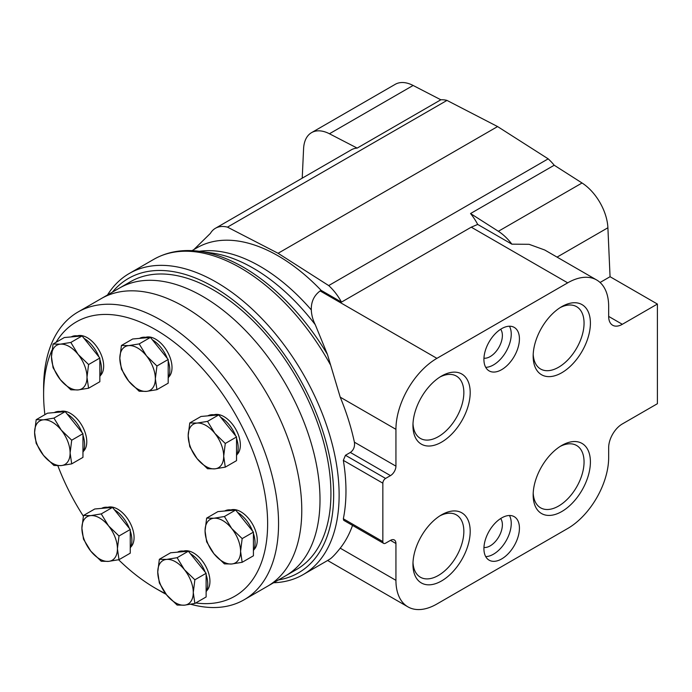 <?xml version="1.0" encoding="UTF-8"?>
<svg xmlns="http://www.w3.org/2000/svg" width="692" height="692" viewBox="0 0 692 692"><rect width="100%" height="100%" fill="white"/><g stroke="black" fill="none" stroke-linecap="round" stroke-linejoin="round"><path stroke-width="1.04" d="M189.764 422.959L201.017 416.463L218.776 414.88L227.659 425.917L236.534 436.963L236.534 460.647L225.281 467.143L223.698 456.218L225.281 443.468L214.814 433.33L207.522 421.376L197.056 423.08L189.764 422.959L188.181 435.718L189.764 446.634L197.056 458.597L207.522 468.726L214.814 468.847L225.281 467.143M206.649 518.109L217.902 511.613L235.661 510.021L253.419 532.113L253.419 555.797L242.165 562.293L240.574 551.368L242.165 538.61L231.699 528.48L224.407 516.526L213.94 518.23L206.649 518.109L205.066 530.859L206.649 541.784L213.94 553.747L224.407 563.876L231.699 563.997L242.165 562.293M159.35 559.292L170.604 552.787L188.362 551.204L206.121 573.296L206.121 596.971L194.867 603.467L193.276 592.551L194.867 579.792L184.401 569.663L177.109 557.7L166.642 559.413L159.35 559.292L157.759 572.042L159.35 582.967L166.642 594.93L177.109 605.059L184.401 605.18L194.867 603.467M83.49 515.488L94.743 508.992L112.502 507.409L130.252 529.492L130.252 553.176L118.998 559.672L117.415 548.747L118.998 535.997L108.54 525.868L101.24 513.905L90.782 515.609L83.49 515.488L81.898 528.247L83.49 539.163L90.782 551.126L101.24 561.255L108.54 561.376L118.998 559.672M36.183 419.689L47.437 413.193L65.195 411.61L74.079 422.656L82.954 433.702L82.954 457.377L71.7 463.874L70.117 452.949L71.7 440.198L61.233 430.069L53.941 418.106L43.475 419.819L36.183 419.689L34.6 432.448L36.183 443.373L43.475 455.336L53.941 465.465L61.233 465.586L71.7 463.874M53.068 344.036L64.321 337.54L82.08 335.949L99.838 358.041L99.838 381.724L88.585 388.221L86.993 377.296L88.585 364.546L78.118 354.408L70.826 342.453L60.36 344.158L53.068 344.036L51.485 356.795L53.068 367.712L60.36 379.674L70.826 389.804L78.118 389.925L88.585 388.221M121.42 345.49L132.674 338.993L150.432 337.411L168.191 359.494L168.191 383.178L156.937 389.674L155.345 378.749L156.937 365.999L146.47 355.861L139.179 343.907L128.712 345.611L121.42 345.49L119.828 358.248L121.42 369.165L128.712 381.128L139.179 391.257L146.47 391.378L156.937 389.674M44.893 414.664A158.407 91.456 60 0 1 43.613 394.362A158.407 91.456 60 0 1 51.961 350.178M56.043 342.315A158.407 91.456 60 0 1 239.025 420.857A158.407 91.456 60 0 1 195.75 602.957M165.639 593.641A158.407 91.456 60 0 1 155.622 588.373A158.407 91.456 60 0 1 118.617 559.75M83.351 516.128A158.407 91.456 60 0 1 57.869 465.742M145.631 337.307A23.182 13.382 60 0 1 167.213 351.398A23.182 13.382 60 0 1 168.623 377.123M77.288 335.854A23.182 13.382 60 0 1 98.861 349.944A23.182 13.382 60 0 1 100.271 375.67M60.403 411.515A23.182 13.382 60 0 1 81.976 425.597A23.182 13.382 60 0 1 83.386 451.322M107.701 507.314A23.182 13.382 60 0 1 129.283 521.396A23.182 13.382 60 0 1 130.684 547.121M183.57 551.109A23.182 13.382 60 0 1 205.143 565.191A23.182 13.382 60 0 1 206.553 590.916M230.868 509.926A23.182 13.382 60 0 1 252.442 524.017A23.182 13.382 60 0 1 253.852 549.742M213.984 414.776A23.182 13.382 60 0 1 235.557 428.867A23.182 13.382 60 0 1 236.967 454.592M43.613 394.362L43.613 388.056A166.132 95.92 60 0 1 78.014 312.005A166.132 95.92 60 0 1 244.155 407.925A166.132 95.92 60 0 1 244.146 599.756A166.132 95.92 60 0 1 190.793 604.272M166.175 594.341A166.132 95.92 60 0 1 161.08 591.53L155.622 588.373M78.014 312.005L101.24 298.598A166.132 95.92 60 0 1 267.372 394.518A166.132 95.92 60 0 1 267.372 586.349A166.132 95.92 -120 0 0 267.372 394.518A166.132 95.92 -120 0 0 101.24 298.598L119.465 288.08A166.132 95.92 60 0 1 285.597 383.991A166.132 95.92 60 0 1 285.597 575.831A166.132 95.92 -120 0 0 285.597 383.991A166.132 95.92 -120 0 0 119.465 288.08L130.39 281.765A166.132 95.92 60 0 1 296.522 377.685A166.132 95.92 60 0 1 296.522 569.516L244.146 599.756M139.525 338.379A25.111 14.497 60 0 1 147.457 337.67M152.352 339.798A25.111 14.497 60 0 1 167.3 358.395M168.191 360.835A25.111 14.497 60 0 1 168.191 378.048M207.877 415.849A25.111 14.497 60 0 1 215.8 415.139M220.705 417.267A25.111 14.497 60 0 1 235.652 435.865M236.534 438.304A25.111 14.497 60 0 1 236.534 455.518M224.753 510.999A25.111 14.497 60 0 1 232.685 510.289M237.581 512.417A25.111 14.497 60 0 1 252.537 531.015M253.419 533.454A25.111 14.497 60 0 1 253.419 550.668M177.455 552.181A25.111 14.497 60 0 1 185.387 551.472M190.283 553.6A25.111 14.497 60 0 1 205.239 572.197M206.121 574.637A25.111 14.497 60 0 1 206.121 591.85M101.594 508.378A25.111 14.497 60 0 1 109.518 507.668M114.422 509.796A25.111 14.497 60 0 1 129.369 528.394M130.252 530.842A25.111 14.497 60 0 1 130.252 548.047M54.296 412.588A25.111 14.497 60 0 1 62.219 411.878M67.124 413.998A25.111 14.497 60 0 1 82.071 432.604M82.954 435.043A25.111 14.497 60 0 1 82.954 452.248M71.172 336.926A25.111 14.497 60 0 1 79.104 336.217M84 338.345A25.111 14.497 60 0 1 98.956 356.942M99.838 359.382A25.111 14.497 60 0 1 99.838 376.595M168.191 359.494L156.937 365.999M150.432 337.411L139.179 343.907M146.47 355.861A25.111 14.497 60 0 1 155.345 378.749A25.111 14.497 60 0 1 146.47 391.378A25.111 14.497 60 0 1 128.712 381.128A25.111 14.497 60 0 1 119.828 358.248A25.111 14.497 60 0 1 128.712 345.611A25.111 14.497 60 0 1 146.47 355.861M99.838 358.041L88.585 364.546M82.08 335.949L70.826 342.453M78.118 354.408A25.111 14.497 60 0 1 86.993 377.296A25.111 14.497 60 0 1 78.118 389.925A25.111 14.497 60 0 1 60.36 379.674A25.111 14.497 60 0 1 51.485 356.795A25.111 14.497 60 0 1 60.36 344.158A25.111 14.497 60 0 1 78.118 354.408M82.954 433.702L71.7 440.198M65.195 411.61L53.941 418.106M61.233 430.069A25.111 14.497 60 0 1 70.117 452.949A25.111 14.497 60 0 1 61.233 465.586A25.111 14.497 60 0 1 43.475 455.336A25.111 14.497 60 0 1 34.6 432.448A25.111 14.497 60 0 1 43.475 419.819A25.111 14.497 60 0 1 61.233 430.069M130.252 529.492L118.998 535.997M112.502 507.409L101.24 513.905M108.54 525.868A25.111 14.497 60 0 1 117.415 548.747A25.111 14.497 60 0 1 108.54 561.376A25.111 14.497 60 0 1 90.782 551.126A25.111 14.497 60 0 1 81.898 528.247A25.111 14.497 60 0 1 90.782 515.609A25.111 14.497 60 0 1 108.54 525.868M206.121 573.296L194.867 579.792M188.362 551.204L177.109 557.7M184.401 569.663A25.111 14.497 60 0 1 193.276 592.551A25.111 14.497 60 0 1 184.401 605.18A25.111 14.497 60 0 1 166.642 594.93A25.111 14.497 60 0 1 157.759 572.042A25.111 14.497 60 0 1 166.642 559.413A25.111 14.497 60 0 1 184.401 569.663M253.419 532.113L242.165 538.61M235.661 510.021L224.407 516.526M231.699 528.48A25.111 14.497 60 0 1 240.574 551.368A25.111 14.497 60 0 1 231.699 563.997A25.111 14.497 60 0 1 213.94 553.747A25.111 14.497 60 0 1 205.066 530.859A25.111 14.497 60 0 1 213.94 518.23A25.111 14.497 60 0 1 231.699 528.48M236.534 436.963L225.281 443.468M218.776 414.88L207.522 421.376M214.814 433.33A25.111 14.497 60 0 1 223.698 456.218A25.111 14.497 60 0 1 214.814 468.847A25.111 14.497 60 0 1 197.056 458.597A25.111 14.497 60 0 1 188.181 435.718A25.111 14.497 60 0 1 197.056 423.08A25.111 14.497 60 0 1 214.814 433.33M302.222 178.173L303.589 148.694A38.64 22.308 60 0 1 311.556 132.639L395.227 84.329A38.64 22.308 60 0 1 413.115 85.462L440.847 99.786A38.64 22.308 60 0 1 446.98 100.409L497.583 126.567L548.185 158.849A38.64 22.308 60 0 1 554.214 165.232L582.041 182.991A38.64 22.308 60 0 1 607.896 227.763L610.059 276.713L657.4 304.048L622.324 324.297A19.315 11.15 120 0 1 612.671 325.249A19.315 11.15 120 0 1 608.666 316.408L608.666 306.513A57.955 33.458 120 0 0 596.668 279.983A57.955 33.458 120 0 0 567.691 282.846L436.911 358.352A57.955 33.458 120 0 0 395.936 429.334L395.936 466.157A7.724 4.463 120 0 1 390.47 475.62L385.582 478.44A3.867 2.232 120 0 0 382.849 483.18L382.849 541.602A3.867 2.232 120 0 0 383.645 543.367A3.867 2.232 120 0 0 385.582 543.177L390.47 540.357L395.936 543.505A7.724 4.463 120 0 0 394.336 539.968A7.724 4.463 120 0 0 390.47 540.357M395.936 543.505L395.936 580.337A57.955 33.458 120 0 0 407.934 606.867A57.955 33.458 120 0 0 436.911 603.995L567.691 528.498A57.955 33.458 120 0 0 608.666 457.516L608.666 447.62A19.315 11.15 120 0 1 622.324 423.954L657.4 403.704L657.4 304.048M192.021 250.642L196.952 247.797A162.274 93.688 60 0 1 321.123 290.355L320.128 290.925L436.911 358.352M315.267 324.686A164.86 95.185 60 0 0 211.562 252.961A164.86 95.185 60 0 0 211.527 252.961L199.763 251.36A172.818 99.778 60 0 1 200.04 251.395A172.818 99.778 60 0 1 327.446 354.451L315.267 324.686C312.853 319.981 311.538 315.059 311.305 309.921C311.071 301.85 314.004 295.519 320.128 290.925M112.372 292.171A169.998 98.152 60 0 1 298.451 376.569A169.998 98.152 60 0 1 278.504 579.922M107.494 294.982A173.865 100.383 60 0 1 129.257 273.496A173.865 100.383 60 0 1 303.122 373.879A173.865 100.383 60 0 1 303.113 574.637A173.865 100.383 60 0 1 273.625 582.742M330.292 558.842A173.865 100.383 60 0 1 327.584 560.511L330.292 558.842C332.627 557.138 335.94 553.574 340.222 548.168A173.865 100.383 -120 0 0 352.531 525.401M383.645 543.367L343.716 520.315L343.336 518.784A173.865 100.383 -120 0 0 343.336 460.362L345.464 455.284L350.351 452.456L390.47 475.62M327.446 354.451L340.222 397.165A173.865 100.383 -120 0 1 354.399 442.179C355.005 446.625 353.655 450.059 350.351 452.456M596.668 279.983L544.734 250.002L529.086 244.311L511.864 244.164A38.64 22.308 60 0 0 498.37 231.292L582.041 182.991M193.872 249.578L210.385 233.386A38.64 22.308 60 0 1 215.428 228.282A38.64 22.308 60 0 1 227.478 227.14L278.08 253.289L328.691 285.571A38.64 22.308 60 0 1 341.476 302.11L471.261 227.175L477.696 224.433A38.64 22.308 60 0 0 470.543 213.543L498.37 231.292M477.696 224.433L511.864 244.164M470.543 213.543L554.214 165.232M610.059 276.713L600.076 282.483M215.428 228.282L351.251 149.861A38.64 22.308 60 0 1 357.176 148.097L440.847 99.786M311.556 132.639A38.64 22.308 60 0 1 329.444 133.764L357.176 148.097M341.476 302.11L321.123 290.355M519.433 528.169A25.111 14.497 120 0 0 514.234 516.673A25.111 14.497 120 0 0 489.123 531.171A25.111 14.497 120 0 0 489.123 560.165A25.111 14.497 120 0 0 508.473 553.444A25.111 14.497 120 0 0 519.433 528.169M519.433 338.89A25.111 14.497 120 0 0 514.234 327.394A25.111 14.497 120 0 0 489.123 341.891A25.111 14.497 120 0 0 489.123 370.895A25.111 14.497 120 0 0 508.473 364.165A25.111 14.497 120 0 0 519.433 338.89M590.406 461.953A40.482 23.372 120 0 0 561.783 445.432A40.482 23.372 120 0 0 533.16 495.014A40.482 23.372 120 0 0 561.783 511.535A40.482 23.372 120 0 0 590.406 461.953M470.197 531.361A40.482 23.372 120 0 0 441.574 514.831A40.482 23.372 120 0 0 412.951 564.413A40.482 23.372 120 0 0 441.574 580.934A40.482 23.372 120 0 0 470.197 531.361M590.406 323.155A40.482 23.372 120 0 0 561.783 306.625A40.482 23.372 120 0 0 533.16 356.207A40.482 23.372 120 0 0 561.783 372.737A40.482 23.372 120 0 0 590.406 323.155M470.197 392.554A40.482 23.372 120 0 0 441.574 376.033A40.482 23.372 120 0 0 412.951 425.606A40.482 23.372 120 0 0 441.574 442.136A40.482 23.372 120 0 0 470.197 392.554M227.478 227.14L446.98 100.409M278.08 253.289L497.583 126.567M328.691 285.571L548.185 158.849M412.994 423.694A35.993 20.777 120 0 0 420.407 438.417A35.993 20.777 120 0 0 448.139 428.772A35.993 20.777 120 0 0 463.848 392.554A35.993 20.777 120 0 0 456.391 376.076A35.993 20.777 120 0 0 439.939 377.028M533.203 354.295A35.993 20.777 120 0 0 540.608 369.018A35.993 20.777 120 0 0 568.348 359.373A35.993 20.777 120 0 0 584.057 323.155A35.993 20.777 120 0 0 576.6 306.677A35.993 20.777 120 0 0 560.148 307.629M412.994 562.492A35.993 20.777 120 0 0 420.407 577.223A35.993 20.777 120 0 0 448.139 567.578A35.993 20.777 120 0 0 463.848 531.361A35.993 20.777 120 0 0 456.391 514.883A35.993 20.777 120 0 0 439.939 515.825M533.203 493.093A35.993 20.777 120 0 0 540.608 507.824A35.993 20.777 120 0 0 568.348 498.179A35.993 20.777 120 0 0 584.057 461.953A35.993 20.777 120 0 0 576.6 445.484A35.993 20.777 120 0 0 560.148 446.427M483.95 358.197A17.222 9.947 120 0 0 496.207 351.285A17.222 9.947 120 0 0 502.383 335.49A17.222 9.947 120 0 0 500.653 329.262M485.715 367.34A25.111 14.497 120 0 0 511.241 334.158A25.111 14.497 120 0 0 509.45 326.217M483.95 547.476A17.222 9.947 120 0 0 496.207 540.564A17.222 9.947 120 0 0 502.383 524.761A17.222 9.947 120 0 0 500.653 518.542M485.715 556.61A25.111 14.497 120 0 0 511.241 523.437A25.111 14.497 120 0 0 509.45 515.497M199.296 251.3A162.274 93.688 60 0 1 311.305 309.921M129.257 273.496L153.728 259.37A173.865 100.383 60 0 1 330.292 364.537M327.584 560.511L303.113 574.637M557.06 257.113L607.896 227.763M329.444 133.764L413.115 85.462M343.336 460.362L382.849 483.18M345.464 455.284L385.582 478.44M343.336 518.784L382.849 541.602M354.399 442.179L395.936 466.157M340.222 548.168L395.936 580.337M471.261 227.175L567.691 282.846M340.222 397.165L395.936 429.334M608.666 316.408L622.324 324.297M200.04 251.395C182.792 249.008 167.352 251.663 153.728 259.37M327.619 560.494L407.934 606.867"/></g></svg>
